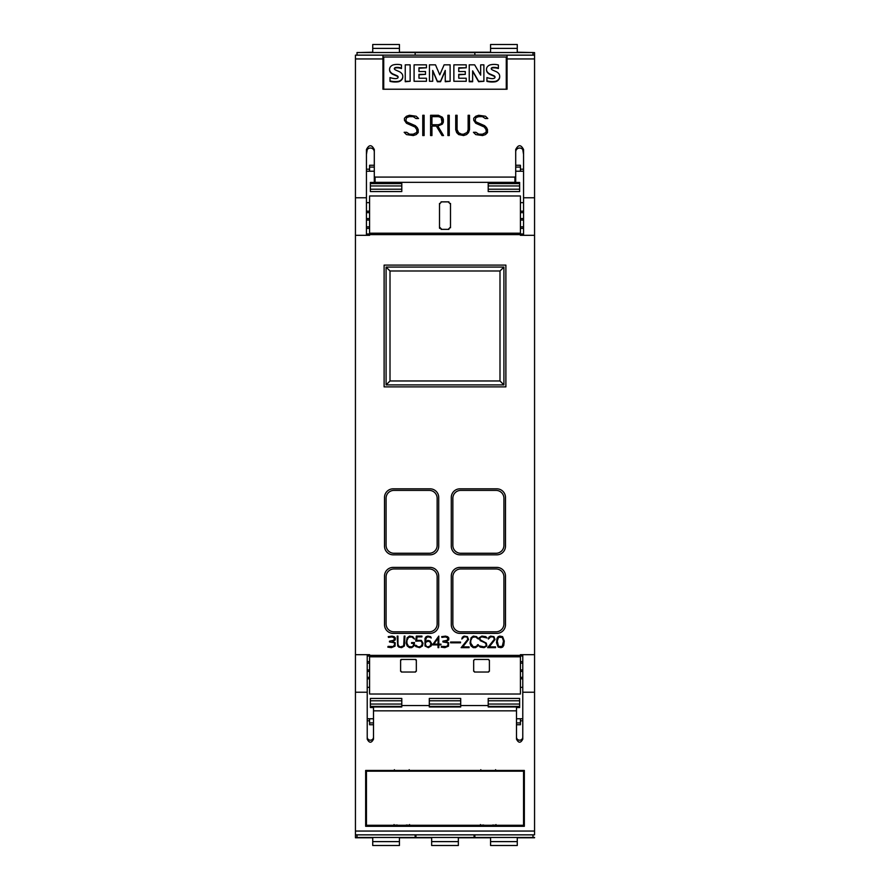 <?xml version="1.0" encoding="UTF-8"?>
<svg xmlns="http://www.w3.org/2000/svg" width="890" height="890" viewBox="0 0 890 890"><rect width="100%" height="100%" fill="white"/><g stroke="black" fill="none" stroke-linecap="round" stroke-linejoin="round"><path stroke-width="1.33" d="M355.444 55.147L507.055 55.147L507.055 89.223L382.945 89.223L382.945 55.147L355.444 55.147L355.444 654.684L369.584 654.684L369.584 694.022L520.416 694.022L520.416 654.684L534.556 654.684L534.556 52.61L532.988 52.61M355.444 197.769L366.446 197.769L366.446 149.531C369.061 144.48 371.675 144.48 374.301 149.531L374.301 176.298L375.079 177.088L514.921 177.088L515.699 176.298L515.699 149.531C518.325 144.48 520.939 144.48 523.554 149.531L523.554 197.769L534.556 197.769M523.554 197.769L523.554 235.316M475.761 134.59L473.447 132.299L475.939 132.299L478.776 134.201L482.502 134.201L486.129 132.421L486.129 129.74L484.305 127.025L475.727 123.243L473.736 120.272L473.736 118.248L475.761 116.256L478.698 115.277L485.506 116.245L487.798 118.526L485.306 118.526L482.469 116.635L478.742 116.635L475.972 117.558L475.115 120.15L476.017 121.93L484.572 125.679L486.53 127.626L487.486 129.595L487.486 132.577L485.506 134.568L482.569 135.547L475.761 134.59M447.904 135.547L447.904 115.277L449.261 115.277L449.261 135.547L447.904 135.547L447.904 115.311L449.261 115.311L449.261 135.547M422.761 135.547L422.761 115.277L424.13 115.277L424.13 135.547L422.761 135.547L422.761 115.311L424.13 115.311L424.13 135.547M406.474 134.59L404.16 132.299L406.663 132.299L409.5 134.201L413.216 134.201L416.854 132.421L416.854 129.74L415.029 127.025L406.452 123.243L404.461 120.272L404.461 118.248L406.474 116.256L409.411 115.277L416.22 116.245L418.522 118.526L416.031 118.526L413.194 116.635L409.467 116.635L406.685 117.558L405.84 120.15L406.741 121.93L415.296 125.679L417.254 127.626L418.211 129.595L418.211 132.577L416.22 134.568L413.283 135.547L406.474 134.59M430.582 135.547L430.582 115.277L438.425 115.277L442.386 117.235L443.342 119.216L443.342 122.153L442.375 124.122L437.813 126.08L443.52 135.547L442.041 135.547L436.345 126.08L431.939 126.08L431.939 135.547L430.582 135.547L430.582 115.311L438.425 115.277M456.692 132.61L455.713 129.695L455.713 115.277L457.082 115.277L457.082 129.651L458.884 133.278L461.676 134.201L463.534 134.201L467.205 132.41L468.14 129.651L468.14 115.277L469.508 115.277L469.508 129.695L468.518 132.61L466.538 134.568L463.59 135.547L458.684 134.568L456.692 132.61M366.446 235.316L366.446 197.769M468.14 129.684L467.205 132.41M469.508 129.695L469.508 115.311L468.14 115.311M457.082 115.311L455.713 115.311L455.713 129.695M457.082 129.684L458.016 132.41M467.205 132.443L463.534 134.234L461.676 134.234L458.016 132.443M437.813 126.124L443.498 135.547M431.939 135.547L431.939 126.124M443.342 122.153L442.386 117.235L438.425 115.311M431.939 124.734L438.358 124.767L441.084 123.843L441.985 122.086L441.084 117.558L438.358 116.635L431.939 116.635L431.939 124.734L438.358 124.734L441.084 123.81L441.985 122.052M418.478 118.526L416.22 116.245L409.411 115.311L406.474 116.29L404.461 118.281L404.461 120.272M418.211 132.577L418.211 129.629L417.254 127.671L415.296 125.713L406.741 121.963L405.84 120.15M416.854 132.465L413.216 134.234L409.5 134.234L406.663 132.332L404.205 132.332M487.764 118.526L485.506 116.245L478.698 115.311L475.761 116.29L473.736 118.281L473.736 120.272M487.486 132.577L487.486 129.629L486.53 127.671L484.572 125.713L476.017 121.963L475.115 120.15M486.129 132.465L482.502 134.234L478.776 134.234L475.939 132.332L473.48 132.332M506.276 89.223L506.276 57.005L383.724 57.005L383.724 89.223M480.667 75.149L480.667 64.848L483.893 64.848L483.893 81.29L478.631 81.29L472.635 70.866L472.635 81.724L469.23 81.724L469.23 64.848L474.659 64.848L480.667 75.149L480.667 65.27M483.893 81.29L478.631 81.724L472.635 71.289M450.118 81.29L445.256 81.724L445.256 70.421L440.55 81.29L437.379 81.29L432.707 70.455L432.707 81.29L429.447 81.29L429.447 64.848L435.499 64.848L439.782 74.871L444.11 64.848L450.118 64.848L450.118 81.29L445.256 81.29M445.256 70.855L440.55 81.724L437.379 81.724L432.707 70.889M432.707 81.29L429.447 81.29M410.134 81.29L405.25 81.724L405.25 64.848L410.134 64.848L410.134 81.29L405.25 81.29M398.086 77.341A1.424 1.402 -0 0 0 397.352 76.34A77.308 76.017 -0 0 0 393.369 74.571A6.786 6.675 180 0 1 390.12 71.934A4.583 4.506 180 0 1 389.586 69.832L389.586 69.398A4.583 4.506 180 0 1 390.076 67.384A5.54 5.451 180 0 1 393.725 64.781A16.276 16.009 180 0 1 401.468 64.97L401.468 68.552A13.061 12.849 -0 0 0 395.816 67.896A1.969 1.936 -0 0 0 394.504 68.552A0.99 0.968 0 0 0 394.348 68.897M394.504 68.552L394.504 68.118A0.99 0.968 0 0 0 394.437 69.12A4.461 4.383 -0 0 0 396.028 70.199L399.032 71.534A7.053 6.942 180 0 1 402.258 74.226A4.873 4.795 180 0 1 402.792 76.407L402.792 76.84A4.873 4.795 180 0 1 402.291 78.943A5.996 5.896 180 0 1 398.475 81.758A21.338 20.982 180 0 1 390.009 81.368L390.009 77.552A17.344 17.055 0 0 0 395.104 78.609A4.928 4.851 -0 0 0 397.352 78.242A1.235 1.213 -0 0 0 398.108 77.13L398.108 77.118A1.424 1.402 -0 0 0 397.352 75.906A77.308 76.017 -0 0 0 393.369 74.148A6.786 6.675 180 0 1 390.12 71.511A4.583 4.506 180 0 1 389.586 69.398M426.444 67.785L418.968 68.219L418.968 71.534L425.498 71.534L425.498 74.348L418.968 74.348L418.968 78.22L426.444 78.22L426.444 81.29L414.084 81.29L414.084 64.848L426.444 64.848L426.444 67.785L418.968 67.785L418.968 71.534M425.498 74.348L418.968 74.771L418.968 78.22M426.444 81.29L414.084 81.29M466.226 67.785L458.751 68.219L458.751 71.534L465.281 71.534L465.281 74.348L458.751 74.348L458.751 78.22L466.226 78.22L466.226 81.29L453.867 81.29L453.867 64.848L466.226 64.848L466.226 67.785L458.751 67.785L458.751 71.534M465.281 74.348L458.751 74.771L458.751 78.22M466.226 81.29L453.867 81.29M494.996 77.341A1.424 1.402 -0 0 0 494.262 76.34A77.308 76.017 -0 0 0 490.279 74.571A6.786 6.675 180 0 1 487.03 71.934A4.583 4.506 180 0 1 486.496 69.832L486.496 69.398A4.583 4.506 180 0 1 486.975 67.384A5.54 5.451 180 0 1 490.624 64.781A16.276 16.009 180 0 1 498.378 64.97L498.378 68.552A13.061 12.849 -0 0 0 492.726 67.896A1.969 1.936 -0 0 0 491.414 68.552A0.99 0.968 -0 0 0 491.258 68.897M491.414 68.552L491.414 68.118A0.99 0.968 -0 0 0 491.347 69.12A4.461 4.383 -0 0 0 492.926 70.199L495.941 71.534A7.053 6.942 180 0 1 499.168 74.226A4.873 4.795 180 0 1 499.691 76.407L499.691 76.84A4.873 4.795 180 0 1 499.201 78.943A5.996 5.896 180 0 1 495.385 81.758A21.338 20.982 180 0 1 486.919 81.368L486.919 77.552A17.344 17.055 -0 0 0 492.014 78.609A4.928 4.851 -0 0 0 494.262 78.242A1.235 1.213 -0 0 0 495.018 77.13L495.018 77.118A1.424 1.402 -0 0 0 494.262 75.906A77.308 76.017 -0 0 0 490.279 74.148A6.786 6.675 180 0 1 487.03 71.511A4.583 4.506 180 0 1 486.496 69.398M472.635 81.29L469.23 81.29M401.468 68.552L401.468 68.118A13.061 12.849 -0 0 0 395.816 67.473A1.969 1.936 -0 0 0 394.504 68.118M402.792 76.407A4.873 4.795 180 0 1 402.291 78.52A5.996 5.896 180 0 1 398.475 81.335A21.338 20.982 180 0 1 390.009 80.934M498.378 68.552L498.378 68.118A13.061 12.849 -0 0 0 492.726 67.473A1.969 1.936 -0 0 0 491.414 68.118M499.691 76.407A4.873 4.795 180 0 1 499.201 78.52A5.996 5.896 180 0 1 495.385 81.335A21.338 20.982 180 0 1 486.919 80.934M515.699 151.901A3.927 3.86 180 0 1 522.775 149.587L523.554 154.359M366.446 154.359L367.225 149.587A3.927 3.86 180 0 1 374.301 151.901M374.301 176.298L374.301 181.549L375.079 182.35L514.921 182.35L515.699 181.549L515.699 176.298M523.554 226.839L520.416 226.839M523.554 220.041L520.416 220.041M520.416 218.573L523.554 218.573M523.554 211.175L520.416 211.175M523.554 212.654L520.416 212.654M369.584 226.839L366.446 226.839M369.584 228.374L366.446 228.374M366.446 218.573L369.584 218.573M369.584 212.654L366.446 212.654M355.444 235.316L369.584 235.316L369.584 233.202L520.416 233.202L520.416 195.978L369.584 195.978L369.584 233.202M505.487 576.03L505.487 624.736A8.644 8.644 0 0 1 496.843 633.38L459.93 633.38A8.644 8.644 0 0 1 451.286 624.736L451.286 576.03A8.644 8.644 0 0 1 459.93 567.397L496.843 567.397A8.644 8.644 0 0 1 505.487 576.03M505.487 497.477L505.487 546.182A8.644 8.644 0 0 1 496.843 554.826L459.93 554.826A8.644 8.644 0 0 1 451.286 546.182L451.286 497.477A8.644 8.644 0 0 1 459.93 488.832L496.843 488.832A8.644 8.644 0 0 1 505.487 497.477M438.714 576.03L438.714 624.736A8.644 8.644 0 0 1 430.07 633.38L393.157 633.38A8.644 8.644 0 0 1 384.513 624.736L384.513 576.03A8.644 8.644 0 0 1 393.157 567.397L430.07 567.397A8.644 8.644 0 0 1 438.714 576.03M438.714 497.477L438.714 546.182A8.644 8.644 0 0 1 430.07 554.826L393.157 554.826A8.644 8.644 0 0 1 384.513 546.182L384.513 497.477A8.644 8.644 0 0 1 393.157 488.832L430.07 488.832A8.644 8.644 0 0 1 438.714 497.477M384.113 386.872L384.113 265.109L505.887 265.109L505.887 386.872L384.113 386.872M487.631 647.653L494.25 639.421L493.75 637.385L492.726 636.873L490.635 636.873L488.321 639.031L488.877 637.218L490.568 636.105L493.917 636.662L495.04 639.498L489.266 646.885L495.574 646.885L495.574 647.653L487.631 647.653M471.077 645.995L469.998 643.236L471.077 637.763L473.313 636.105L476.651 636.65L478.386 639.031L475.46 636.873L472.334 637.385L470.766 640.544L470.766 643.214L473.38 646.885L476.495 646.363L477.574 644.727L478.386 644.727L477.763 646.006L475.527 647.653L473.313 647.653L471.077 645.995M450.585 642.814L450.585 642.046L460.531 642.046L460.531 642.814L450.585 642.814M432.495 644.905L438.792 636.105L438.792 644.138L440.951 644.138L440.951 644.905L438.792 644.905L438.792 647.653L438.025 647.653L438.025 644.905L432.495 644.905M415.786 646.54L415.152 645.272L415.964 645.272L418.066 646.885L420.636 646.563L422.238 644.271L421.882 642.18L420.681 640.967L415.752 641.156L416.32 636.105L421.938 636.105L421.938 636.873L417.076 636.873L416.587 640.322L421.337 640.399L423.017 643.192L422.472 645.973L419.68 647.653L415.786 646.54M397.719 645.984L397.174 636.105L397.941 636.105L397.941 644.293L398.965 646.363L400.533 646.885L403.671 645.862L404.194 636.105L404.961 636.105L404.405 645.984L401.624 647.653L398.853 647.097L397.719 645.984M388.084 646.396L393.28 646.496L394.882 644.104L393.881 642.658L389.475 641.968L389.475 641.178L393.914 640.255L394.392 637.874L391.978 636.917L388.463 637.396L388.229 636.65L392.056 636.139L394.259 636.728L395.349 637.963L395.238 639.932L392.579 641.556L395.205 642.803L395.026 646.162L391.411 647.653L387.818 647.141L388.084 646.396M407.242 645.995L406.14 643.236L407.13 637.763L409.456 636.105L412.804 636.65L414.54 639.031L411.614 636.873L408.488 637.407L406.919 640.544L406.919 643.214L408.499 646.363L411.658 646.885L413.216 645.851L413.75 643.37L411.592 643.37L411.592 642.591L414.518 642.591L413.961 646.006L411.714 647.653L409.489 647.653L407.242 645.995M425.02 645.984L425.008 638.341L426.132 636.662L427.812 636.105L430.615 636.662L431.261 637.974L428.891 636.884L426.521 637.34L425.253 641.857L427.812 640.411L430.048 640.967L431.717 643.748L431.172 645.984L428.379 647.653L425.02 645.984M441.54 646.396L446.724 646.496L448.326 644.104L447.336 642.658L442.92 641.968L442.92 641.178L447.37 640.255L447.848 637.874L445.434 636.917L441.907 637.396L441.674 636.65L445.501 636.139L447.715 636.728L448.794 637.963L448.694 639.932L446.035 641.556L448.649 642.803L448.471 646.162L444.855 647.653L441.262 647.141L441.54 646.396M461.142 647.653L467.762 639.421L467.261 637.385L466.238 636.873L464.146 636.873L461.832 639.031L462.388 637.218L464.079 636.105L467.417 636.662L468.552 639.498L462.778 646.885L469.086 646.885L469.086 647.653L461.142 647.653M480.244 647.108L478.931 645.806L484.049 646.885L486.107 645.873L486.107 644.349L485.072 642.803L480.222 640.644L479.098 637.796L481.902 636.105L485.751 636.65L487.041 637.963L481.935 636.873L480.355 637.407L479.877 638.886L480.389 639.899L486.329 643.147L486.875 645.962L484.093 647.653L480.244 647.108M498.144 647.097L496.486 642.702L497.032 638.341L498.144 636.662L499.824 636.105L502.616 636.662L504.285 641.056L503.751 645.428L502.616 647.097L500.936 647.653L498.144 647.097M369.584 234.615L520.416 234.615L520.416 235.316L534.556 235.316M496.064 568.966A7.854 7.854 0 0 1 503.918 576.82L503.918 623.957A7.854 7.854 0 0 1 496.064 631.811L460.709 631.811A7.854 7.854 0 0 1 452.854 623.957L452.854 576.82A7.854 7.854 0 0 1 460.709 568.966L496.064 568.966M496.064 490.401A7.854 7.854 0 0 1 503.918 498.267L503.918 545.392A7.854 7.854 0 0 1 496.064 553.257L460.709 553.257A7.854 7.854 0 0 1 452.854 545.392L452.854 498.267A7.854 7.854 0 0 1 460.709 490.401L496.064 490.401M429.291 568.966A7.854 7.854 0 0 1 437.146 576.82L437.146 623.957A7.854 7.854 0 0 1 429.291 631.811L393.936 631.811A7.854 7.854 0 0 1 386.082 623.957L386.082 576.82A7.854 7.854 0 0 1 393.936 568.966L429.291 568.966M429.291 490.401A7.854 7.854 0 0 1 437.146 498.267L437.146 545.392A7.854 7.854 0 0 1 429.291 553.257L393.936 553.257A7.854 7.854 0 0 1 386.082 545.392L386.082 498.267A7.854 7.854 0 0 1 393.936 490.401L429.291 490.401M386.082 384.903L503.918 384.903L503.918 267.067L386.082 267.067L386.082 384.903L390.009 380.976L390.009 270.994L499.991 270.994L499.991 380.976L390.009 380.976M386.082 267.067L390.009 270.994M503.918 267.067L499.991 270.994M503.918 384.903L499.991 380.976M433.897 644.138L438.025 644.138L438.025 638.197L433.897 644.138M430.938 643.793L430.026 641.957L428.357 641.189L426.165 641.957L425.253 643.77L426.288 646.351L427.845 646.874L430.026 646.096L430.938 643.793M503.506 641.078L502.238 637.329L498.522 637.329L497.254 641.078L498.522 646.418L502.238 646.418L503.506 641.078M401.791 698.428L370.374 698.428L401.791 698.428L401.791 706.96L373.511 706.96L373.511 739.156C371.419 743.206 369.328 743.206 367.225 739.156L367.225 654.684M355.444 654.684L355.444 837.39L357.012 837.39M367.225 692.231L355.444 692.231M367.225 737.098A3.137 3.093 180 0 0 370.374 740.191A3.137 3.093 180 0 0 373.511 737.098M370.374 698.428L370.374 707.561L373.511 707.561M401.791 705.548L429.291 705.548M460.709 705.548L488.209 705.548M488.209 698.428L519.626 698.428L488.209 698.428L488.209 706.96L516.489 706.96L516.489 710.832L373.511 710.832M460.709 698.428L460.709 706.96L429.291 706.96L429.291 698.428L460.709 698.428L429.291 698.428M519.626 698.428L519.626 707.561L516.489 707.561M522.775 654.684L522.775 739.156C520.672 743.206 518.581 743.206 516.489 739.156L516.489 710.832M516.489 737.098A3.137 3.093 180 0 0 519.626 740.191A3.137 3.093 180 0 0 522.775 737.098M534.556 834.853L355.444 834.853L534.556 834.853L534.556 692.231L522.775 692.231M534.556 692.231L534.556 654.684M524.344 826.287L365.656 826.287L365.656 770.451L524.344 770.451L524.344 826.287M365.656 770.451L365.656 824.607L366.446 824.607M523.554 824.607L524.344 824.607L524.344 770.451M406.296 825.019C409.834 825.219 409.834 825.431 406.296 825.631M406.975 825.275L396.606 825.275M397.285 825.631C393.747 825.431 393.747 825.219 397.285 825.019M492.715 825.019C496.253 825.219 496.253 825.431 492.715 825.631M493.394 825.275L483.025 825.275M483.704 825.631C480.166 825.431 480.166 825.219 483.704 825.019M523.554 825.275L366.446 825.275L366.446 771.196L523.554 771.196L523.554 825.275M523.554 770.451L523.554 771.196M366.446 770.451L366.446 771.196M495.597 769.683L495.964 770.484L493.394 770.84L483.025 770.84L480.444 770.484L480.811 769.683M409.189 769.683L409.556 770.484L406.975 770.84L396.606 770.84L394.036 770.484L394.404 769.683M367.225 663.161L369.584 663.161M367.225 669.959L369.584 669.959M369.584 671.427L367.225 671.427M367.225 678.825L369.584 678.825M367.225 677.346L369.584 677.346M520.416 663.161L522.775 663.161M520.416 661.626L522.775 661.626M522.775 671.427L520.416 671.427M520.416 677.346L522.775 677.346M520.416 669.959L522.775 669.959M367.225 661.626L369.584 661.626M520.416 678.825L522.775 678.825M416.264 659.935A0.79 0.79 0 0 1 416.331 660.247L416.331 671.249M416.264 670.949L415.241 671.972M415.541 672.028L401.401 672.028M401.702 671.972L400.678 670.949M400.611 671.249L400.611 660.247A0.79 0.79 0 0 1 400.678 659.935M400.678 660.558L401.546 659.479M400.889 659.646A0.79 0.79 0 0 1 401.401 659.457L415.541 659.457A0.79 0.79 0 0 1 416.053 659.646M415.396 659.479L416.264 660.558M489.389 660.247L489.389 671.249M489.322 670.949L488.299 671.972M488.599 672.028L474.459 672.028M474.759 671.972L473.736 670.949M473.669 671.249L473.669 660.247M473.725 660.536L474.604 659.479M474.459 659.457L488.599 659.457M488.454 659.479L489.322 660.558M369.584 220.041L366.446 220.041M523.554 228.374L520.416 228.374M369.584 211.175L366.446 211.175M439.638 228.418A1.569 1.569 0 0 1 439.504 227.784L439.504 203.432M439.627 204.044L441.396 201.897M441.073 201.863L448.927 201.863M448.349 201.974L450.385 204.021M450.496 203.432L450.496 227.784M450.373 227.184L448.349 229.253M448.927 229.364L441.073 229.364M441.651 229.253L439.627 227.184M520.416 234.615L520.416 233.202M367.225 718.775L373.511 718.775M516.489 718.775L522.775 718.775M373.511 724.738L369.584 724.738L369.584 718.775M369.584 720.811L367.225 720.811M401.791 837.468L399.432 837.468L399.432 841.617L372.732 841.617L372.732 837.468L370.374 837.468M372.732 841.617L372.732 845.5L399.432 845.5L399.432 841.617M357.012 834.853L357.012 837.468L415.152 837.468L415.152 834.853M534.556 837.39L532.988 837.39M474.848 837.39L474.07 837.39M415.93 837.39L415.152 837.39M460.709 837.468L458.35 837.468L458.35 841.617L431.65 841.617L431.65 837.468L429.291 837.468M431.65 841.617L431.65 845.5L458.35 845.5L458.35 841.617M415.93 834.853L415.93 837.468L474.07 837.468L474.07 834.853M520.416 718.775L520.416 724.738L516.489 724.738M522.775 720.811L520.416 720.811M519.626 837.468L517.268 837.468L517.268 841.617L490.568 841.617L490.568 837.468L488.209 837.468M490.568 841.617L490.568 845.5L517.268 845.5L517.268 841.617M474.848 834.853L474.848 837.468L532.988 837.468L532.988 834.853M372.732 52.21L357.012 52.61M415.152 52.61L474.848 52.61M369.584 171.225L369.584 165.262L374.301 165.262M366.446 169.189L369.584 169.189M370.374 52.532L372.732 52.532L372.732 48.383L399.432 48.383L399.432 52.532L401.791 52.532M399.432 48.383L399.432 44.5L372.732 44.5L372.732 48.383M415.152 55.147L415.152 52.532L357.012 52.532L357.012 55.147M515.699 165.262L520.416 165.262L520.416 171.225M520.416 169.189L523.554 169.189M488.209 52.532L490.568 52.532L490.568 48.383L517.268 48.383L517.268 52.532L519.626 52.532M517.268 48.383L517.268 44.5L490.568 44.5L490.568 48.383M532.988 55.147L532.988 52.532L474.848 52.532L474.848 55.147M523.554 171.225L515.699 171.225M374.301 171.225L366.446 171.225M370.374 191.572L370.374 182.439L401.791 182.439L401.791 191.572L370.374 191.572L401.791 191.572M488.209 191.572L488.209 182.439L519.626 182.439L519.626 191.572L488.209 191.572L519.626 191.572M534.556 837.79L517.268 837.79M490.568 837.79L458.35 837.79M431.65 837.79L399.432 837.79M372.732 837.79L355.444 837.79M517.268 52.21L534.556 52.61M490.568 52.21L399.432 52.21M355.444 58.94L382.945 58.94M507.055 58.94L534.556 58.94M507.055 55.147L534.556 55.147L507.055 55.147M514.921 182.35L514.921 177.088M375.079 182.35L375.079 177.088M520.416 655.385L369.584 655.385M401.791 706.404L370.374 706.404M401.791 700.786L370.374 700.786M401.791 704.057L370.374 704.057M460.709 706.404L429.291 706.404M460.709 700.786L429.291 700.786M460.709 704.057L429.291 704.057M519.626 706.404L488.209 706.404M519.626 700.786L488.209 700.786M519.626 704.057L488.209 704.057M534.556 831.06L355.444 831.06M520.416 656.798L369.584 656.798M520.416 656.019L522.775 656.019M366.446 233.981L369.584 233.981M520.416 233.981L523.554 233.981M367.225 656.019L369.584 656.019M373.511 722.914L369.584 722.914M372.732 837.468L399.432 837.468M431.65 837.468L458.35 837.468M520.416 722.914L516.489 722.914M490.568 837.468L517.268 837.468M369.584 167.086L374.301 167.086M399.432 52.532L372.732 52.532M515.699 167.086L520.416 167.086M517.268 52.532L490.568 52.532M370.374 183.596L401.791 183.596M370.374 189.214L401.791 189.214M370.374 185.943L401.791 185.943M488.209 183.596L519.626 183.596M488.209 189.214L519.626 189.214M488.209 185.943L519.626 185.943M523.554 202.653L520.416 202.653M495.597 825.353L495.964 824.552M409.189 825.353L409.556 824.552M480.811 825.353L480.444 824.552M394.404 825.353L394.036 824.552M367.225 687.347L369.584 687.347M520.416 687.347L522.775 687.347M369.584 202.653L366.446 202.653"/></g></svg>
